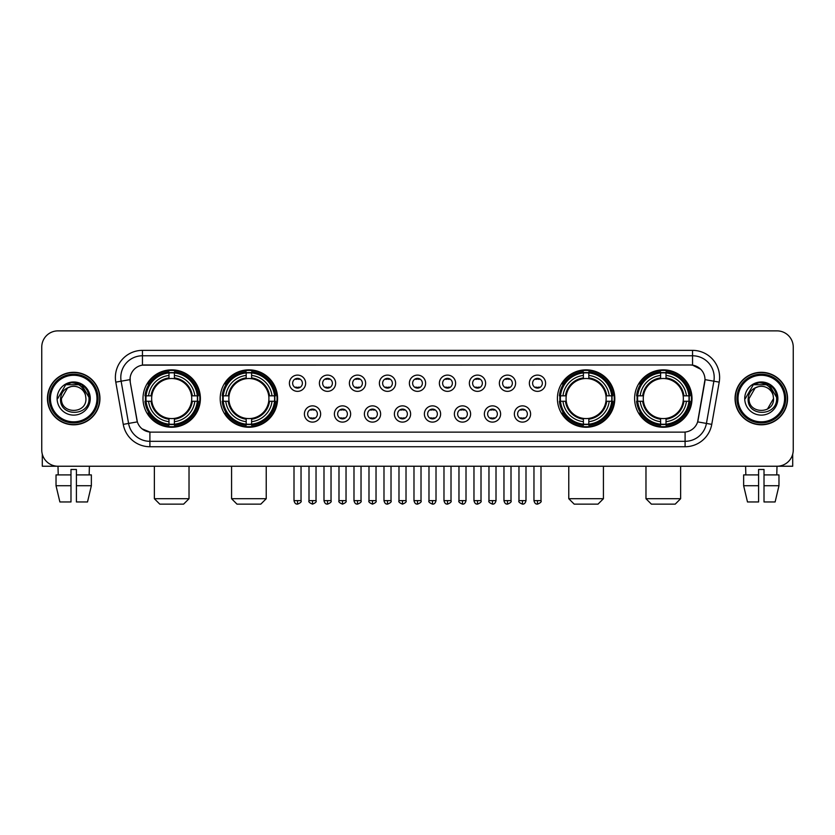 <?xml version="1.0" encoding="UTF-8"?>
<svg xmlns="http://www.w3.org/2000/svg" width="835" height="835" viewBox="0 0 835 835"><rect width="100%" height="100%" fill="white"/><g stroke="black" fill="none" stroke-linecap="round" stroke-linejoin="round"><path stroke-width="1.25" d="M220.2 398.545A28.693 28.693 0 0 0 248.903 427.249A28.693 28.693 0 0 0 277.596 398.545A28.693 28.693 0 0 0 248.903 369.853A28.693 28.693 0 0 0 220.2 398.545M557.404 398.545A28.693 28.693 0 0 0 586.097 427.249A28.693 28.693 0 0 0 614.8 398.545A28.693 28.693 0 0 0 586.097 369.853A28.693 28.693 0 0 0 557.404 398.545M634.61 398.545A28.693 28.693 0 0 0 663.303 427.249A28.693 28.693 0 0 0 692.006 398.545A28.693 28.693 0 0 0 663.303 369.853A28.693 28.693 0 0 0 634.61 398.545M142.994 398.545A28.693 28.693 0 0 0 171.697 427.249A28.693 28.693 0 0 0 200.39 398.545A28.693 28.693 0 0 0 171.697 369.853A28.693 28.693 0 0 0 142.994 398.545M320.64 413.983A8.12 8.12 0 0 1 312.52 422.103A8.12 8.12 0 0 1 304.399 413.983A8.12 8.12 0 0 1 312.52 405.862A8.12 8.12 0 0 1 320.64 413.983M307.645 413.983A4.874 4.874 0 0 0 312.52 418.857A4.874 4.874 0 0 0 317.394 413.983A4.874 4.874 0 0 0 312.52 409.108A4.874 4.874 0 0 0 307.645 413.983M350.637 413.983A8.12 8.12 0 0 1 342.517 422.103A8.12 8.12 0 0 1 334.386 413.983A8.12 8.12 0 0 1 342.517 405.862A8.12 8.12 0 0 1 350.637 413.983M337.643 413.983A4.874 4.874 0 0 0 342.517 418.857A4.874 4.874 0 0 0 347.381 413.983A4.874 4.874 0 0 0 342.517 409.108A4.874 4.874 0 0 0 337.643 413.983M380.624 413.983A8.12 8.12 0 0 1 372.504 422.103A8.12 8.12 0 0 1 364.384 413.983A8.12 8.12 0 0 1 372.504 405.862A8.12 8.12 0 0 1 380.624 413.983M367.63 413.983A4.874 4.874 0 0 0 372.504 418.857A4.874 4.874 0 0 0 377.378 413.983A4.874 4.874 0 0 0 372.504 409.108A4.874 4.874 0 0 0 367.63 413.983M410.622 413.983A8.12 8.12 0 0 1 402.501 422.103A8.12 8.12 0 0 1 394.381 413.983A8.12 8.12 0 0 1 402.501 405.862A8.12 8.12 0 0 1 410.622 413.983M397.627 413.983A4.874 4.874 0 0 0 402.501 418.857A4.874 4.874 0 0 0 407.376 413.983A4.874 4.874 0 0 0 402.501 409.108A4.874 4.874 0 0 0 397.627 413.983M440.619 413.983A8.12 8.12 0 0 1 432.499 422.103A8.12 8.12 0 0 1 424.378 413.983A8.12 8.12 0 0 1 432.499 405.862A8.12 8.12 0 0 1 440.619 413.983M427.624 413.983A4.874 4.874 0 0 0 432.499 418.857A4.874 4.874 0 0 0 437.373 413.983A4.874 4.874 0 0 0 432.499 409.108A4.874 4.874 0 0 0 427.624 413.983M470.616 413.983A8.12 8.12 0 0 1 462.496 422.103A8.12 8.12 0 0 1 454.376 413.983A8.12 8.12 0 0 1 462.496 405.862A8.12 8.12 0 0 1 470.616 413.983M457.622 413.983A4.874 4.874 0 0 0 462.496 418.857A4.874 4.874 0 0 0 467.37 413.983A4.874 4.874 0 0 0 462.496 409.108A4.874 4.874 0 0 0 457.622 413.983M500.614 413.983A8.12 8.12 0 0 1 492.483 422.103A8.12 8.12 0 0 1 484.363 413.983A8.12 8.12 0 0 1 492.483 405.862A8.12 8.12 0 0 1 500.614 413.983M487.619 413.983A4.874 4.874 0 0 0 492.483 418.857A4.874 4.874 0 0 0 497.357 413.983A4.874 4.874 0 0 0 492.483 409.108A4.874 4.874 0 0 0 487.619 413.983M530.601 413.983A8.12 8.12 0 0 1 522.48 422.103A8.12 8.12 0 0 1 514.36 413.983A8.12 8.12 0 0 1 522.48 405.862A8.12 8.12 0 0 1 530.601 413.983M517.606 413.983A4.874 4.874 0 0 0 522.48 418.857A4.874 4.874 0 0 0 527.355 413.983A4.874 4.874 0 0 0 522.48 409.108A4.874 4.874 0 0 0 517.606 413.983M305.641 383.223A8.12 8.12 0 0 1 297.521 391.354A8.12 8.12 0 0 1 289.401 383.223A8.12 8.12 0 0 1 297.521 375.103A8.12 8.12 0 0 1 305.641 383.223M292.647 383.223A4.874 4.874 0 0 0 297.521 388.098A4.874 4.874 0 0 0 302.395 383.223A4.874 4.874 0 0 0 297.521 378.359A4.874 4.874 0 0 0 292.647 383.223M335.639 383.223A8.12 8.12 0 0 1 327.518 391.354A8.12 8.12 0 0 1 319.398 383.223A8.12 8.12 0 0 1 327.518 375.103A8.12 8.12 0 0 1 335.639 383.223M322.644 383.223A4.874 4.874 0 0 0 327.518 388.098A4.874 4.874 0 0 0 332.393 383.223A4.874 4.874 0 0 0 327.518 378.359A4.874 4.874 0 0 0 322.644 383.223M365.636 383.223A8.12 8.12 0 0 1 357.505 391.354A8.12 8.12 0 0 1 349.385 383.223A8.12 8.12 0 0 1 357.505 375.103A8.12 8.12 0 0 1 365.636 383.223M352.641 383.223A4.874 4.874 0 0 0 357.505 388.098A4.874 4.874 0 0 0 362.38 383.223A4.874 4.874 0 0 0 357.505 378.359A4.874 4.874 0 0 0 352.641 383.223M395.623 383.223A8.12 8.12 0 0 1 387.503 391.354A8.12 8.12 0 0 1 379.382 383.223A8.12 8.12 0 0 1 387.503 375.103A8.12 8.12 0 0 1 395.623 383.223M382.628 383.223A4.874 4.874 0 0 0 387.503 388.098A4.874 4.874 0 0 0 392.377 383.223A4.874 4.874 0 0 0 387.503 378.359A4.874 4.874 0 0 0 382.628 383.223M425.62 383.223A8.12 8.12 0 0 1 417.5 391.354A8.12 8.12 0 0 1 409.38 383.223A8.12 8.12 0 0 1 417.5 375.103A8.12 8.12 0 0 1 425.62 383.223M412.626 383.223A4.874 4.874 0 0 0 417.5 388.098A4.874 4.874 0 0 0 422.374 383.223A4.874 4.874 0 0 0 417.5 378.359A4.874 4.874 0 0 0 412.626 383.223M455.618 383.223A8.12 8.12 0 0 1 447.497 391.354A8.12 8.12 0 0 1 439.377 383.223A8.12 8.12 0 0 1 447.497 375.103A8.12 8.12 0 0 1 455.618 383.223M442.623 383.223A4.874 4.874 0 0 0 447.497 388.098A4.874 4.874 0 0 0 452.372 383.223A4.874 4.874 0 0 0 447.497 378.359A4.874 4.874 0 0 0 442.623 383.223M485.615 383.223A8.12 8.12 0 0 1 477.495 391.354A8.12 8.12 0 0 1 469.364 383.223A8.12 8.12 0 0 1 477.495 375.103A8.12 8.12 0 0 1 485.615 383.223M472.62 383.223A4.874 4.874 0 0 0 477.495 388.098A4.874 4.874 0 0 0 482.359 383.223A4.874 4.874 0 0 0 477.495 378.359A4.874 4.874 0 0 0 472.62 383.223M515.602 383.223A8.12 8.12 0 0 1 507.482 391.354A8.12 8.12 0 0 1 499.361 383.223A8.12 8.12 0 0 1 507.482 375.103A8.12 8.12 0 0 1 515.602 383.223M502.607 383.223A4.874 4.874 0 0 0 507.482 388.098A4.874 4.874 0 0 0 512.356 383.223A4.874 4.874 0 0 0 507.482 378.359A4.874 4.874 0 0 0 502.607 383.223M545.599 383.223A8.12 8.12 0 0 1 537.479 391.354A8.12 8.12 0 0 1 529.359 383.223A8.12 8.12 0 0 1 537.479 375.103A8.12 8.12 0 0 1 545.599 383.223M532.605 383.223A4.874 4.874 0 0 0 537.479 388.098A4.874 4.874 0 0 0 542.353 383.223A4.874 4.874 0 0 0 537.479 378.359A4.874 4.874 0 0 0 532.605 383.223M123.246 424.368L115.794 382.138A27.075 27.075 0 0 1 142.451 350.366L692.549 350.366A27.075 27.075 0 0 1 719.206 382.138L711.754 424.368A27.075 27.075 0 0 1 685.097 446.735L149.903 446.735A27.075 27.075 0 0 1 123.246 424.368L128.569 423.428L121.127 381.198A21.658 21.658 0 0 1 142.451 355.773L692.549 355.773A21.658 21.658 0 0 1 713.873 381.198L706.431 423.428A21.658 21.658 0 0 1 685.097 441.318L149.903 441.318A21.658 21.658 0 0 1 128.569 423.428L137.357 421.873L130.229 382.138A14.623 14.623 0 0 1 144.622 364.978L690.378 364.978A14.623 14.623 0 0 1 704.771 382.138L698.091 420.036A14.623 14.623 0 0 1 683.698 432.123L151.302 432.123A14.623 14.623 0 0 1 136.909 420.036L130.229 382.138L130.166 377.43M145.572 401.259A26.261 26.261 0 0 1 145.572 395.842M637.188 401.259A26.261 26.261 0 0 1 637.188 395.842M559.982 401.259A26.261 26.261 0 0 1 559.982 395.842M222.778 401.259A26.261 26.261 0 0 1 222.778 395.842M47.438 398.545A26.261 26.261 0 0 0 73.699 424.806A26.261 26.261 0 0 0 99.95 398.545A26.261 26.261 0 0 0 73.699 372.295A26.261 26.261 0 0 0 47.438 398.545M735.05 398.545A26.261 26.261 0 0 0 761.301 424.806A26.261 26.261 0 0 0 787.562 398.545A26.261 26.261 0 0 0 761.301 372.295A26.261 26.261 0 0 0 735.05 398.545M142.451 350.366L142.451 365.145L690.378 364.978L692.549 365.145L700.711 369.258M683.698 432.123L151.302 432.123M149.903 446.735L149.903 432.05L142.096 428.856M719.206 382.138L705.001 379.633L697.642 421.873L711.754 424.368M793.25 347.109A16.241 16.241 0 0 0 777.009 330.869L57.991 330.869A16.241 16.241 0 0 0 41.75 347.109L41.75 449.981A16.241 16.241 0 0 0 57.991 466.233L777.009 466.233A16.241 16.241 0 0 0 793.25 449.981L793.25 347.109L793.25 449.981M41.75 347.109L41.75 449.981M777.009 330.869L57.991 330.869M58.231 474.896L57.991 466.233L777.009 466.233L776.769 474.896M42.293 454.146L42.293 466.233L105.095 466.233M56.028 474.896L56.028 485.719L59.88 501.96L56.028 485.719L56.028 474.896L70.985 474.896L70.985 469.479L76.403 469.479L76.403 474.896L91.359 474.896L91.359 485.719L87.508 501.96L91.359 485.719L76.403 485.719L76.403 474.896L76.403 501.96L87.508 501.96M89.397 466.233L89.157 474.896M70.985 474.896L70.985 501.96L59.88 501.96M56.028 485.719L70.985 485.719M96.975 398.545A23.286 23.286 0 0 0 73.699 375.27A23.286 23.286 0 0 0 50.413 398.545A23.286 23.286 0 0 0 73.699 421.832A23.286 23.286 0 0 0 96.975 398.545M98.06 398.545A24.361 24.361 0 0 0 73.699 374.184A24.361 24.361 0 0 0 49.328 398.545A24.361 24.361 0 0 0 73.699 422.917A24.361 24.361 0 0 0 98.06 398.545M99.678 398.545A25.989 25.989 0 0 0 73.699 372.567A25.989 25.989 0 0 0 47.71 398.545A25.989 25.989 0 0 0 73.699 424.535A25.989 25.989 0 0 0 99.678 398.545M85.494 395.299L85.932 398.545C86.683 414.337 60.704 414.337 61.456 398.545L67.572 387.951L70.662 386.699C64.598 388.348 61.226 392.293 60.548 398.545C59.243 417.166 89.564 416.686 89.011 398.545C89.105 393.41 87.195 389.162 83.291 385.801C79.743 383.213 75.787 382.19 71.445 382.754C79.45 383.38 84.126 387.565 85.494 395.299L85.932 398.545C86.683 414.337 60.704 414.337 61.456 398.545L67.572 387.951L70.662 386.699L67.572 387.951L61.456 398.545L67.572 387.951L70.662 386.699L67.572 387.951L61.456 398.545L67.572 387.951L70.662 386.699L67.572 387.951L61.456 398.545L67.572 387.951L70.662 386.699A12.233 12.233 0 0 1 85.494 395.299L85.932 398.545C86.683 414.337 60.704 414.337 61.456 398.545C60.704 414.337 86.683 414.337 85.932 398.545C86.683 414.337 60.704 414.337 61.456 398.545C60.704 414.337 86.683 414.337 85.932 398.545C86.683 414.337 60.704 414.337 61.456 398.545M57.124 398.545A16.564 16.564 0 0 0 73.699 415.12A16.564 16.564 0 0 0 90.263 398.545A16.564 16.564 0 0 0 73.699 381.981A16.564 16.564 0 0 0 57.124 398.545M71.445 382.754L65.715 384.726L57.74 398.545L65.715 384.726L81.673 384.726L89.648 398.545L81.673 384.726L65.715 384.726L57.74 398.545L65.715 384.726L81.673 384.726L89.648 398.545L81.673 384.726L65.715 384.726L57.74 398.545L65.715 384.726L81.673 384.726L89.648 398.545M183.606 504.131L159.777 504.131L154.371 498.714L189.023 498.714L183.606 504.131M174.4 424.18L174.4 425.265A26.856 26.856 0 0 0 198.406 401.259L197.321 401.259A25.77 25.77 0 0 1 174.4 424.18L174.4 421.675A23.286 23.286 0 0 0 194.816 401.259L191.539 401.259A20.03 20.03 0 0 0 174.4 378.704L174.4 372.921A25.77 25.77 0 0 1 197.321 395.842L198.406 395.842A26.856 26.856 0 0 0 174.4 371.836L174.4 372.921M146.062 401.259L144.977 401.259A26.856 26.856 0 0 0 168.983 425.265L168.983 424.18A25.77 25.77 0 0 1 146.062 401.259L148.567 401.259A23.286 23.286 0 0 0 168.983 421.675L168.983 418.398A20.03 20.03 0 0 0 191.539 401.259L192.342 401.259A20.823 20.823 0 0 1 174.4 419.201L174.4 421.675M168.983 372.921L168.983 371.836A26.856 26.856 0 0 0 144.977 395.842L146.062 395.842A25.77 25.77 0 0 1 168.983 372.921L168.983 375.426A23.286 23.286 0 0 0 148.567 395.842L151.845 395.842A20.03 20.03 0 0 0 168.983 418.398L168.983 419.201A20.823 20.823 0 0 1 151.041 401.259L148.567 401.259M146.115 401.259A25.718 25.718 0 0 1 146.115 395.842M174.4 372.974A25.718 25.718 0 0 0 168.983 372.974M197.269 395.842A25.718 25.718 0 0 1 197.269 401.259M197.321 395.842L194.816 395.842A23.286 23.286 0 0 0 174.4 375.426M194.816 401.259L197.321 401.259M168.983 421.675L168.983 424.18M191.539 395.842L194.816 395.842M174.4 418.429L174.4 419.201M168.983 418.398A20.03 20.03 0 0 1 151.845 401.259L151.041 401.259M174.4 424.128A25.718 25.718 0 0 1 168.983 424.128M148.567 395.842L146.062 395.842M168.983 378.662L168.983 375.426M174.4 378.704A20.03 20.03 0 0 0 151.845 395.842L151.041 395.842A20.823 20.823 0 0 1 168.983 377.9M174.4 378.673L174.4 377.9A20.823 20.823 0 0 1 192.342 395.842M149.162 383.933L147.628 383.933A28.15 28.15 0 0 1 199.847 398.545A28.15 28.15 0 0 1 147.628 413.168L149.162 413.168M260.812 504.131L236.983 504.131L231.577 498.714L266.229 498.714L260.812 504.131M251.606 424.18L251.606 425.265A26.856 26.856 0 0 0 275.613 401.259L274.527 401.259A25.77 25.77 0 0 1 251.606 424.18L251.606 421.675A23.286 23.286 0 0 0 272.022 401.259L268.745 401.259A20.03 20.03 0 0 0 251.606 378.704L251.606 372.921A25.77 25.77 0 0 1 274.527 395.842L275.613 395.842A26.856 26.856 0 0 0 251.606 371.836L251.606 372.921M223.269 401.259L222.183 401.259A26.856 26.856 0 0 0 246.189 425.265L246.189 424.18A25.77 25.77 0 0 1 223.269 401.259L225.774 401.259A23.286 23.286 0 0 0 246.189 421.675L246.189 418.398A20.03 20.03 0 0 0 268.745 401.259L269.548 401.259A20.823 20.823 0 0 1 251.606 419.201L251.606 421.675M246.189 372.921L246.189 371.836A26.856 26.856 0 0 0 222.183 395.842L223.269 395.842A25.77 25.77 0 0 1 246.189 372.921L246.189 375.426A23.286 23.286 0 0 0 225.774 395.842L229.051 395.842A20.03 20.03 0 0 0 246.189 418.398L246.189 419.201A20.823 20.823 0 0 1 228.247 401.259L225.774 401.259M223.321 401.259A25.718 25.718 0 0 1 223.321 395.842M251.606 372.974A25.718 25.718 0 0 0 246.189 372.974M274.475 395.842A25.718 25.718 0 0 1 274.475 401.259M274.527 395.842L272.022 395.842A23.286 23.286 0 0 0 251.606 375.426M272.022 401.259L274.527 401.259M246.189 421.675L246.189 424.18M268.745 395.842L272.022 395.842M251.606 418.429L251.606 419.201M246.189 418.398A20.03 20.03 0 0 1 229.051 401.259L228.247 401.259M251.606 424.128A25.718 25.718 0 0 1 246.189 424.128M225.774 395.842L223.269 395.842M246.189 378.662L246.189 375.426M251.606 378.704A20.03 20.03 0 0 0 229.051 395.842L228.247 395.842A20.823 20.823 0 0 1 246.189 377.9M251.606 378.673L251.606 377.9A20.823 20.823 0 0 1 269.548 395.842M226.368 383.933L224.834 383.933A28.15 28.15 0 0 1 277.053 398.545A28.15 28.15 0 0 1 224.834 413.168L226.368 413.168M598.017 504.131L574.188 504.131L568.771 498.714L603.423 498.714L598.017 504.131M588.811 424.18L588.811 425.265A26.856 26.856 0 0 0 612.817 401.259L611.731 401.259A25.77 25.77 0 0 1 588.811 424.18L588.811 421.675A23.286 23.286 0 0 0 609.226 401.259L605.949 401.259A20.03 20.03 0 0 0 588.811 378.704L588.811 372.921A25.77 25.77 0 0 1 611.731 395.842L612.817 395.842A26.856 26.856 0 0 0 588.811 371.836L588.811 372.921M560.473 401.259L559.387 401.259A26.856 26.856 0 0 0 583.394 425.265L583.394 424.18A25.77 25.77 0 0 1 560.473 401.259L562.978 401.259A23.286 23.286 0 0 0 583.394 421.675L583.394 418.398A20.03 20.03 0 0 0 605.949 401.259L606.753 401.259A20.823 20.823 0 0 1 588.811 419.201L588.811 421.675M583.394 372.921L583.394 371.836A26.856 26.856 0 0 0 559.387 395.842L560.473 395.842A25.77 25.77 0 0 1 583.394 372.921L583.394 375.426A23.286 23.286 0 0 0 562.978 395.842L566.255 395.842A20.03 20.03 0 0 0 583.394 418.398L583.394 419.201A20.823 20.823 0 0 1 565.452 401.259L562.978 401.259M560.525 401.259A25.718 25.718 0 0 1 560.525 395.842M588.811 372.974A25.718 25.718 0 0 0 583.394 372.974M611.679 395.842A25.718 25.718 0 0 1 611.679 401.259M611.731 395.842L609.226 395.842A23.286 23.286 0 0 0 588.811 375.426M609.226 401.259L611.731 401.259M583.394 421.675L583.394 424.18M605.949 395.842L609.226 395.842M588.811 418.429L588.811 419.201M583.394 418.398A20.03 20.03 0 0 1 566.255 401.259L565.452 401.259M588.811 424.128A25.718 25.718 0 0 1 583.394 424.128M562.978 395.842L560.473 395.842M583.394 378.662L583.394 375.426M588.811 378.704A20.03 20.03 0 0 0 566.255 395.842L565.452 395.842A20.823 20.823 0 0 1 583.394 377.9M588.811 378.673L588.811 377.9A20.823 20.823 0 0 1 606.753 395.842M563.573 383.933L562.038 383.933A28.15 28.15 0 0 1 614.257 398.545A28.15 28.15 0 0 1 562.038 413.168L563.573 413.168M675.223 504.131L651.394 504.131L645.977 498.714L680.629 498.714L675.223 504.131M666.017 424.18L666.017 425.265A26.856 26.856 0 0 0 690.023 401.259L688.938 401.259A25.77 25.77 0 0 1 666.017 424.18L666.017 421.675A23.286 23.286 0 0 0 686.433 401.259L683.155 401.259A20.03 20.03 0 0 0 666.017 378.704L666.017 372.921A25.77 25.77 0 0 1 688.938 395.842L690.023 395.842A26.856 26.856 0 0 0 666.017 371.836L666.017 372.921M637.679 401.259L636.594 401.259A26.856 26.856 0 0 0 660.6 425.265L660.6 424.18A25.77 25.77 0 0 1 637.679 401.259L640.184 401.259A23.286 23.286 0 0 0 660.6 421.675L660.6 418.398A20.03 20.03 0 0 0 683.155 401.259L683.959 401.259A20.823 20.823 0 0 1 666.017 419.201L666.017 421.675M660.6 372.921L660.6 371.836A26.856 26.856 0 0 0 636.594 395.842L637.679 395.842A25.77 25.77 0 0 1 660.6 372.921L660.6 375.426A23.286 23.286 0 0 0 640.184 395.842L643.461 395.842A20.03 20.03 0 0 0 660.6 418.398L660.6 419.201A20.823 20.823 0 0 1 642.658 401.259L640.184 401.259M637.731 401.259A25.718 25.718 0 0 1 637.731 395.842M666.017 372.974A25.718 25.718 0 0 0 660.6 372.974M688.885 395.842A25.718 25.718 0 0 1 688.885 401.259M688.938 395.842L686.433 395.842A23.286 23.286 0 0 0 666.017 375.426M686.433 401.259L688.938 401.259M660.6 421.675L660.6 424.18M683.155 395.842L686.433 395.842M666.017 418.429L666.017 419.201M660.6 418.398A20.03 20.03 0 0 1 643.461 401.259L642.658 401.259M666.017 424.128A25.718 25.718 0 0 1 660.6 424.128M640.184 395.842L637.679 395.842M660.6 378.662L660.6 375.426M666.017 378.704A20.03 20.03 0 0 0 643.461 395.842L642.658 395.842A20.823 20.823 0 0 1 660.6 377.9M666.017 378.673L666.017 377.9A20.823 20.823 0 0 1 683.959 395.842M640.779 383.933L639.245 383.933A28.15 28.15 0 0 1 691.463 398.545A28.15 28.15 0 0 1 639.245 413.168L640.779 413.168M295.893 387.826L295.893 387.054A4.154 4.154 0 0 0 299.149 387.054L299.149 387.826M299.149 378.631L299.149 379.403A4.154 4.154 0 0 0 295.893 379.403L295.893 378.631M325.89 387.826L325.89 387.054A4.154 4.154 0 0 0 329.136 387.054L329.136 387.826M329.136 378.631L329.136 379.403A4.154 4.154 0 0 0 325.89 379.403L325.89 378.631M355.887 387.826L355.887 387.054A4.154 4.154 0 0 0 359.133 387.054L359.133 387.826M359.133 378.631L359.133 379.403A4.154 4.154 0 0 0 355.887 379.403L355.887 378.631M385.885 387.826L385.885 387.054A4.154 4.154 0 0 0 389.131 387.054L389.131 387.826M389.131 378.631L389.131 379.403A4.154 4.154 0 0 0 385.885 379.403L385.885 378.631M415.872 387.826L415.872 387.054A4.154 4.154 0 0 0 419.128 387.054L419.128 387.826M419.128 378.631L419.128 379.403A4.154 4.154 0 0 0 415.872 379.403L415.872 378.631M445.869 387.826L445.869 387.054A4.154 4.154 0 0 0 449.115 387.054L449.115 387.826M449.115 378.631L449.115 379.403A4.154 4.154 0 0 0 445.869 379.403L445.869 378.631M475.866 387.826L475.866 387.054A4.154 4.154 0 0 0 479.113 387.054L479.113 387.826M479.113 378.631L479.113 379.403A4.154 4.154 0 0 0 475.866 379.403L475.866 378.631M505.864 387.826L505.864 387.054A4.154 4.154 0 0 0 509.11 387.054L509.11 387.826M509.11 378.631L509.11 379.403A4.154 4.154 0 0 0 505.864 379.403L505.864 378.631M535.851 387.826L535.851 387.054A4.154 4.154 0 0 0 539.107 387.054L539.107 387.826M539.107 378.631L539.107 379.403A4.154 4.154 0 0 0 535.851 379.403L535.851 378.631M310.891 418.575L310.891 417.803A4.154 4.154 0 0 0 314.137 417.803L314.137 418.575M314.137 409.39L314.137 410.162A4.154 4.154 0 0 0 310.891 410.162L310.891 409.39M340.889 418.575L340.889 417.803A4.154 4.154 0 0 0 344.135 417.803L344.135 418.575M344.135 409.39L344.135 410.162A4.154 4.154 0 0 0 340.889 410.162L340.889 409.39M370.886 418.575L370.886 417.803A4.154 4.154 0 0 0 374.132 417.803L374.132 418.575M374.132 409.39L374.132 410.162A4.154 4.154 0 0 0 370.886 410.162L370.886 409.39M400.873 418.575L400.873 417.803A4.154 4.154 0 0 0 404.13 417.803L404.13 418.575M404.13 409.39L404.13 410.162A4.154 4.154 0 0 0 400.873 410.162L400.873 409.39M430.87 418.575L430.87 417.803A4.154 4.154 0 0 0 434.127 417.803L434.127 418.575M434.127 409.39L434.127 410.162A4.154 4.154 0 0 0 430.87 410.162L430.87 409.39M460.868 418.575L460.868 417.803A4.154 4.154 0 0 0 464.114 417.803L464.114 418.575M464.114 409.39L464.114 410.162A4.154 4.154 0 0 0 460.868 410.162L460.868 409.39M490.865 418.575L490.865 417.803A4.154 4.154 0 0 0 494.111 417.803L494.111 418.575M494.111 409.39L494.111 410.162A4.154 4.154 0 0 0 490.865 410.162L490.865 409.39M520.863 418.575L520.863 417.803A4.154 4.154 0 0 0 524.109 417.803L524.109 418.575M524.109 409.39L524.109 410.162A4.154 4.154 0 0 0 520.863 410.162L520.863 409.39M792.707 454.146L792.707 466.233L729.905 466.233M758.597 474.896L758.597 485.719L743.641 485.719L747.492 501.96L743.641 485.719L743.641 474.896L758.597 474.896L758.597 469.479L764.015 469.479L764.015 474.896L778.971 474.896L778.971 485.719L775.12 501.96L778.971 485.719L764.015 485.719L764.015 474.896M758.597 485.719L758.597 501.96L747.492 501.96M775.12 501.96L764.015 501.96L764.015 485.719M745.603 466.233L745.843 474.896M784.587 398.545A23.286 23.286 0 0 0 761.301 375.27A23.286 23.286 0 0 0 738.025 398.545A23.286 23.286 0 0 0 761.301 421.832A23.286 23.286 0 0 0 784.587 398.545M785.672 398.545A24.361 24.361 0 0 0 761.301 374.184A24.361 24.361 0 0 0 736.94 398.545A24.361 24.361 0 0 0 761.301 422.917A24.361 24.361 0 0 0 785.672 398.545M787.29 398.545A25.989 25.989 0 0 0 761.301 372.567A25.989 25.989 0 0 0 735.322 398.545A25.989 25.989 0 0 0 761.301 424.535A25.989 25.989 0 0 0 787.29 398.545M773.106 395.299L773.544 398.545L773.106 395.299L773.544 398.545L773.106 395.299L773.544 398.545L773.106 395.299L773.544 398.545L773.106 395.299L773.544 398.545L767.428 409.15L773.544 398.545C774.295 414.337 748.317 414.337 749.068 398.545L755.184 387.951L758.274 386.699C752.21 388.348 748.838 392.293 748.16 398.545C746.855 417.166 777.176 416.686 776.623 398.545C776.717 393.41 774.807 389.162 770.903 385.801C767.355 383.213 763.399 382.19 759.057 382.754C767.062 383.38 771.738 387.565 773.106 395.299L773.544 398.545L767.428 409.15L773.544 398.545C774.295 414.337 748.317 414.337 749.068 398.545L755.184 387.951L758.274 386.699L755.184 387.951L749.068 398.545L755.184 387.951L758.274 386.699L755.184 387.951L749.068 398.545L755.184 387.951L758.274 386.699L755.184 387.951L749.068 398.545L755.184 387.951L758.274 386.699L755.184 387.951L749.068 398.545L755.184 387.951L758.274 386.699A12.233 12.233 0 0 1 773.106 395.299L773.544 398.545C774.295 414.337 748.317 414.337 749.068 398.545C748.317 414.337 774.295 414.337 773.544 398.545C774.295 414.337 748.317 414.337 749.068 398.545M744.736 398.545A16.564 16.564 0 0 0 761.301 415.12A16.564 16.564 0 0 0 777.876 398.545A16.564 16.564 0 0 0 761.301 381.981A16.564 16.564 0 0 0 744.736 398.545M745.352 398.545L753.327 384.726L769.285 384.726L777.26 398.545L769.285 384.726L753.327 384.726L745.352 398.545L753.327 384.726L769.285 384.726L777.26 398.545L769.285 384.726L753.327 384.726L745.352 398.545L753.327 384.726L769.285 384.726L777.26 398.545L769.285 384.726L753.327 384.726L745.352 398.545L753.327 384.726L769.285 384.726L777.26 398.545L769.285 384.726L753.327 384.726L745.352 398.545L753.327 384.726L759.057 382.754L753.327 384.726L745.352 398.545L753.327 384.726L759.057 382.754L753.327 384.726L745.352 398.545L753.327 384.726L769.285 384.726L777.26 398.545L769.285 384.726M692.549 350.366L692.549 365.145M115.794 382.138L121.127 381.198A21.658 21.658 0 0 1 120.793 377.43M121.127 381.198L129.999 379.633M685.097 432.05L685.097 446.735M174.4 418.398A20.03 20.03 0 0 0 191.539 401.259M168.983 424.368A25.958 25.958 0 0 0 174.4 424.368M197.509 401.259A25.958 25.958 0 0 0 197.509 395.842M174.4 372.734A25.958 25.958 0 0 0 168.983 372.734M251.606 418.398A20.03 20.03 0 0 0 268.745 401.259M246.189 424.368A25.958 25.958 0 0 0 251.606 424.368M274.715 401.259A25.958 25.958 0 0 0 274.715 395.842M251.606 372.734A25.958 25.958 0 0 0 246.189 372.734M588.811 418.398A20.03 20.03 0 0 0 605.949 401.259M583.394 424.368A25.958 25.958 0 0 0 588.811 424.368M611.919 401.259A25.958 25.958 0 0 0 611.919 395.842M588.811 372.734A25.958 25.958 0 0 0 583.394 372.734M666.017 418.398A20.03 20.03 0 0 0 683.155 401.259M660.6 424.368A25.958 25.958 0 0 0 666.017 424.368M689.125 401.259A25.958 25.958 0 0 0 689.125 395.842M666.017 372.734A25.958 25.958 0 0 0 660.6 372.734M297.521 500.614L294.003 500.614C294.619 503.119 295.788 504.288 297.521 504.131L297.521 500.614L301.038 500.614L301.038 466.233M327.518 500.614L323.99 500.614C324.606 503.119 325.786 504.288 327.518 504.131L327.518 500.614L331.036 500.614L331.036 466.233M357.505 500.614L353.988 500.614C354.604 503.119 355.783 504.288 357.505 504.131L357.505 500.614L361.033 500.614L361.033 466.233M387.503 500.614L383.985 500.614C384.601 503.119 385.77 504.288 387.503 504.131L387.503 500.614L391.02 500.614L391.02 466.233M417.5 500.614L413.983 500.614C414.598 503.119 415.767 504.288 417.5 504.131L417.5 500.614L421.017 500.614L421.017 466.233M447.497 500.614L443.98 500.614C444.585 503.119 445.765 504.288 447.497 504.131L447.497 500.614L451.015 500.614L451.015 466.233M477.495 500.614L473.967 500.614C474.583 503.119 475.762 504.288 477.495 504.131L477.495 500.614L481.012 500.614L481.012 466.233M507.482 500.614L503.964 500.614C504.58 503.119 505.749 504.288 507.482 504.131L507.482 500.614L511.01 500.614L511.01 466.233M537.479 500.614L533.962 500.614C534.577 503.119 535.746 504.288 537.479 504.131L537.479 500.614L540.997 500.614L540.997 466.233M312.52 500.614L309.002 500.614C308.282 501.731 309.461 502.91 312.52 504.131L312.52 500.614L316.037 500.614L316.037 466.233M342.517 500.614L338.989 500.614C338.279 501.731 339.448 502.91 342.517 504.131L342.517 500.614L346.034 500.614L346.034 466.233M372.504 500.614L368.986 500.614C368.277 501.731 369.446 502.91 372.504 504.131L372.504 500.614L376.032 500.614L376.032 466.233M402.501 500.614L398.984 500.614C398.274 501.731 399.443 502.91 402.501 504.131L402.501 500.614L406.019 500.614L406.019 466.233M432.499 500.614L428.981 500.614C428.261 501.731 429.44 502.91 432.499 504.131L432.499 500.614L436.016 500.614L436.016 466.233M462.496 500.614L458.968 500.614C458.258 501.731 459.427 502.91 462.496 504.131L462.496 500.614L466.014 500.614L466.014 466.233M492.483 500.614L488.966 500.614C488.256 501.731 489.425 502.91 492.483 504.131L492.483 500.614L496.011 500.614L496.011 466.233M522.48 500.614L518.963 500.614C518.253 501.731 519.422 502.91 522.48 504.131L522.48 500.614L525.998 500.614L525.998 466.233M189.023 466.233L189.023 498.714M154.371 466.233L154.371 498.714M266.229 466.233L266.229 498.714M231.577 466.233L231.577 498.714M603.423 466.233L603.423 498.714M568.771 466.233L568.771 498.714M680.629 466.233L680.629 498.714M645.977 466.233L645.977 498.714M294.003 500.614L294.003 466.233M301.038 500.614C301.748 501.731 300.579 502.91 297.521 504.131M323.99 500.614L323.99 466.233M331.036 500.614C331.745 501.731 330.577 502.91 327.518 504.131M353.988 500.614L353.988 466.233M361.033 500.614C361.743 501.731 360.574 502.91 357.505 504.131M383.985 500.614L383.985 466.233M391.02 500.614C391.74 501.731 390.561 502.91 387.503 504.131M413.983 500.614L413.983 466.233M421.017 500.614C421.738 501.731 420.558 502.91 417.5 504.131M443.98 500.614L443.98 466.233M451.015 500.614C451.725 501.731 450.556 502.91 447.497 504.131M473.967 500.614L473.967 466.233M481.012 500.614C481.722 501.731 480.553 502.91 477.495 504.131M503.964 500.614L503.964 466.233M511.01 500.614C511.719 501.731 510.55 502.91 507.482 504.131M533.962 500.614L533.962 466.233M540.997 500.614C541.717 501.731 540.537 502.91 537.479 504.131M309.002 500.614L309.002 466.233M316.037 500.614C316.747 501.731 315.578 502.91 312.52 504.131M338.989 500.614L338.989 466.233M346.034 500.614C346.744 501.731 345.575 502.91 342.517 504.131M368.986 500.614L368.986 466.233M376.032 500.614C376.742 501.731 375.573 502.91 372.504 504.131M398.984 500.614L398.984 466.233M406.019 500.614C406.739 501.731 405.559 502.91 402.501 504.131M428.981 500.614L428.981 466.233M436.016 500.614C435.4 503.119 434.231 504.288 432.499 504.131M458.968 500.614L458.968 466.233M466.014 500.614C465.398 503.119 464.229 504.288 462.496 504.131M488.966 500.614L488.966 466.233M496.011 500.614C495.395 503.119 494.216 504.288 492.483 504.131M518.963 500.614L518.963 466.233M525.998 500.614C525.392 503.119 524.213 504.288 522.48 504.131"/></g></svg>
